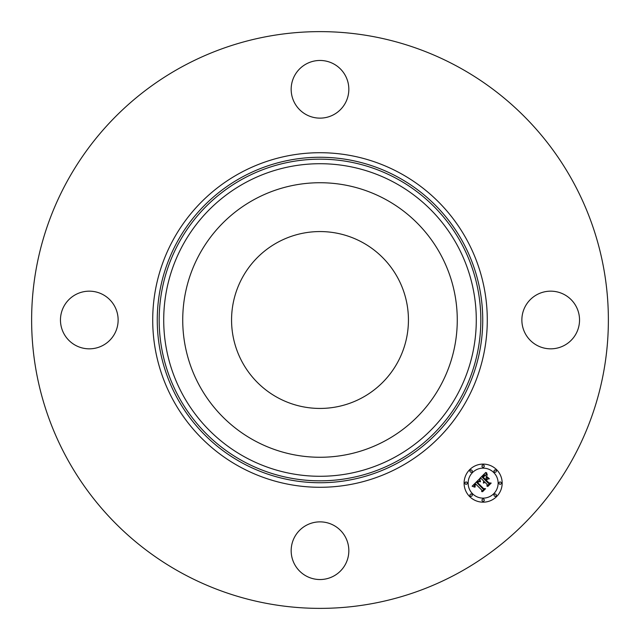 <?xml version="1.0" encoding="UTF-8"?>
<svg xmlns="http://www.w3.org/2000/svg" width="640" height="640" viewBox="0 0 640 640"><rect width="100%" height="100%" fill="white"/><g stroke="black" fill="none" stroke-linecap="round" stroke-linejoin="round"><path stroke-width="0.96" d="M277.6 397.608A88.432 88.432 0 0 1 242.392 277.6A88.432 88.432 0 0 1 362.4 242.392A88.432 88.432 0 0 1 397.608 362.4A88.432 88.432 0 0 1 277.6 397.608M181.744 573.072A288.376 288.376 0 0 1 66.928 181.744A288.376 288.376 0 0 1 458.256 66.928A288.376 288.376 0 0 1 573.072 458.256A288.376 288.376 0 0 1 181.744 573.072M199.536 254.192A137.264 137.264 0 0 1 385.808 199.536A137.264 137.264 0 0 1 440.464 385.808A137.264 137.264 0 0 1 254.192 440.464A137.264 137.264 0 0 1 199.536 254.192M333.824 63.992A28.84 28.84 0 0 1 345.304 103.12A28.84 28.84 0 0 1 306.176 114.608A28.84 28.84 0 0 1 294.696 75.472A28.84 28.84 0 0 1 333.824 63.992M63.992 306.176A28.84 28.84 0 0 1 103.12 294.696A28.84 28.84 0 0 1 114.608 333.824A28.84 28.84 0 0 1 75.472 345.304A28.84 28.84 0 0 1 63.992 306.176M306.176 576.008A28.84 28.84 0 0 1 294.696 536.88A28.84 28.84 0 0 1 333.824 525.392A28.84 28.84 0 0 1 345.304 564.528A28.84 28.84 0 0 1 306.176 576.008M525.392 306.176A28.84 28.84 0 0 1 564.528 294.696A28.84 28.84 0 0 1 576.008 333.824A28.84 28.84 0 0 1 536.88 345.304A28.84 28.84 0 0 1 525.392 306.176M496.592 469.672A19.032 19.032 0 0 1 496.592 496.592A19.032 19.032 0 0 1 469.672 496.592A19.032 19.032 0 0 1 469.672 469.672A19.032 19.032 0 0 1 496.592 469.672M493.736 472.528A14.992 14.992 0 0 1 493.736 493.736A14.992 14.992 0 0 1 472.528 493.736A14.992 14.992 0 0 1 472.528 472.528A14.992 14.992 0 0 1 493.736 472.528M479.152 479.232L480.04 481.736L478.216 481.336L476.72 482.544L483.024 488.992L484.36 488.944L481.672 491.632L481.808 490.12L475.96 484.264L474.976 485.472L475.176 486.92L474.696 485.64L475.512 483.824L474.136 485.632L474.8 487.176L472.12 486.208L479.152 479.232M479.88 479.296L480.512 481.768L479.88 479.296M479.048 481.624L477.608 482.624L483.512 488.544L485.552 488.712L482.552 491.72L485.072 488.872L483.384 488.768L477.256 482.632L479.048 481.624M485.752 472.456L486.552 475.184L484.624 474.952L482.112 477.08L484.864 479.832L485.216 479.472L482.792 477.04L484.632 475.352L485.84 475.192L483.096 477.056L485.368 479.328L486.256 478.44L486.2 476.504L488.664 478.968L486.704 478.976L485.352 480.328L488.32 483.288L489.84 483.304L486.952 486.184L487.144 484.464L484.616 481.936L483.928 483.056L484.176 481.504L483.352 483.008L483.688 481.008L481.2 478.528L479.648 478.56L485.752 472.456M486.592 472.72L487.304 475.224L486.592 472.72M489.376 478.816L486.6 476.344L489.376 478.816M486.352 480.312L488.872 482.832L491.192 483.08L487.784 486.48L490.704 483.248L488.792 483.048L486.048 480.304L487.56 479.104L486.352 480.312M471.912 470.288A1.152 1.152 0 0 1 471.912 471.912A1.152 1.152 0 0 1 470.288 471.912A1.152 1.152 0 0 1 470.288 470.288A1.152 1.152 0 0 1 471.912 470.288M495.976 470.288A1.152 1.152 0 0 1 495.976 471.912A1.152 1.152 0 0 1 494.344 471.912A1.152 1.152 0 0 1 494.344 470.288A1.152 1.152 0 0 1 495.976 470.288M483.944 465.304A1.152 1.152 0 0 1 483.944 466.936A1.152 1.152 0 0 1 482.312 466.936A1.152 1.152 0 0 1 482.312 465.304A1.152 1.152 0 0 1 483.944 465.304M495.976 494.344A1.152 1.152 0 0 1 495.976 495.976A1.152 1.152 0 0 1 494.344 495.976A1.152 1.152 0 0 1 494.344 494.344A1.152 1.152 0 0 1 495.976 494.344M500.96 482.312A1.152 1.152 0 0 1 500.96 483.944A1.152 1.152 0 0 1 499.328 483.944A1.152 1.152 0 0 1 499.328 482.312A1.152 1.152 0 0 1 500.96 482.312M470.288 495.976A1.152 1.152 0 0 1 470.288 494.344A1.152 1.152 0 0 1 471.912 494.344A1.152 1.152 0 0 1 471.912 495.976A1.152 1.152 0 0 1 470.288 495.976M465.304 483.944A1.152 1.152 0 0 1 465.304 482.312A1.152 1.152 0 0 1 466.936 482.312A1.152 1.152 0 0 1 466.936 483.944A1.152 1.152 0 0 1 465.304 483.944M482.312 500.96A1.152 1.152 0 0 1 482.312 499.328A1.152 1.152 0 0 1 483.944 499.328A1.152 1.152 0 0 1 483.944 500.96A1.152 1.152 0 0 1 482.312 500.96M398.024 177.184A162.744 162.744 0 0 1 462.816 398.024A162.744 162.744 0 0 1 241.976 462.816A162.744 162.744 0 0 1 177.184 241.976A162.744 162.744 0 0 1 398.024 177.184M400.2 173.192A167.288 167.288 0 0 1 466.808 400.2A167.288 167.288 0 0 1 239.8 466.808A167.288 167.288 0 0 1 173.192 239.8A167.288 167.288 0 0 1 400.2 173.192M397.104 178.856A160.832 160.832 0 0 1 461.144 397.104A160.832 160.832 0 0 1 242.896 461.144A160.832 160.832 0 0 1 178.856 242.896A160.832 160.832 0 0 1 397.104 178.856M394.928 182.848A156.288 156.288 0 0 1 457.152 394.928A156.288 156.288 0 0 1 245.072 457.152A156.288 156.288 0 0 1 182.848 245.072A156.288 156.288 0 0 1 394.928 182.848"/></g></svg>
